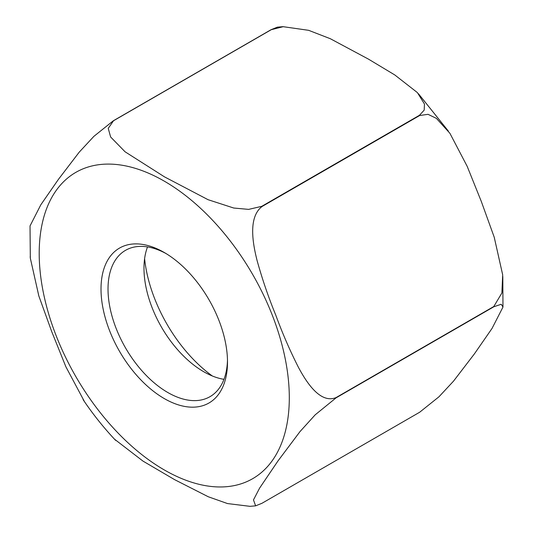 <?xml version="1.0" encoding="UTF-8"?>
<svg xmlns="http://www.w3.org/2000/svg" width="533" height="533" viewBox="0 0 533 533"><rect width="100%" height="100%" fill="white"/><g stroke="black" fill="none" stroke-linecap="round" stroke-linejoin="round"><path stroke-width="0.8" d="M261.936 503.299L419.684 412.222L438.972 396.779L453.51 381.155L474.397 353.885L492.039 328.428L502.979 307.068L501.22 304.256L493.798 306.788L336.05 397.865L315.216 414.807L300.039 431.543L278.046 460.852L259.591 488.128L253.481 499.907L255.627 505.844L261.936 503.299M336.05 397.591L493.798 306.515L501.893 292.983L502.686 274.881L494.244 237.278L481.299 201.434L467.188 166.349L449.912 133.317L436.394 118.366L428.032 114.328L419.684 115.508L261.936 206.584C247.985 217.431 252.809 243.708 257.119 260.657C262.296 279.285 268.512 297.447 275.781 315.15C282.363 333.158 289.905 350.534 298.4 367.27C306.362 382.161 320.233 404.014 336.05 397.591A209.902 121.184 60 0 1 336.05 397.865M261.736 206.338L419.484 115.261L424.195 110.124L424.468 104.035L417.399 92.609L394.8 74.96L368.476 59.136L330.32 38.716L308.66 30.328L283.196 26.69L271.264 29.688L113.516 120.764L108.239 128.366L110.624 136.988L125.075 151.792L164.524 176.883L208.057 199.688L233.727 208.023L248.638 209.382L261.736 206.338A209.902 121.184 60 0 1 261.936 206.584M84.54 401.769L65.885 366.797L51.741 331.659L38.829 295.948L30.314 258.112L30.028 225.932L40.821 204.785L58.437 179.355L79.217 152.165L93.881 136.355L113.316 120.778L271.064 29.701L277.36 27.163L283.19 26.65M30.314 258.112L30.194 256.54M249.804 506.31L227.511 503.565L208.276 496.763L174.577 479.633L142.977 461.092L114.448 439.139M164.257 398.564A89.444 51.641 60 0 1 101.01 289.013A89.444 51.641 60 0 1 164.257 252.502A89.444 51.641 60 0 1 227.498 362.047A89.444 51.641 60 0 1 164.257 398.564M166.036 253.555A84.487 48.776 -120 0 0 125.515 250.337A84.487 48.776 -120 0 0 112.57 318.041A84.487 48.776 -120 0 0 167.762 392.488A84.487 48.776 -120 0 0 210.002 396.672A84.487 48.776 -120 0 0 227.478 359.982M223.967 379.336A84.487 48.776 60 0 1 203.719 371.728A84.487 48.776 60 0 1 143.983 268.252A84.487 48.776 60 0 1 147.514 246.919M212.314 375.972A110.558 63.827 60 0 1 144.603 258.685M164.257 181.133A176.849 102.103 60 0 1 272.55 460.252A176.849 102.103 60 0 1 55.958 335.204A176.849 102.103 60 0 1 164.257 181.133M418.498 93.808L448.393 131.131M502.806 276.474L502.972 307.068M83.108 399.663C93.035 414.374 103.868 427.939 115.614 440.371M249.804 506.35L255.633 505.85"/></g></svg>
